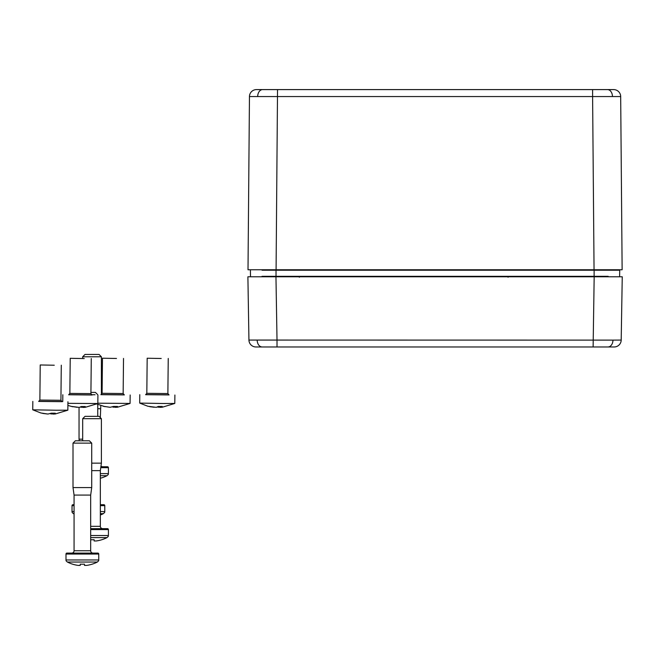 <?xml version="1.0" encoding="UTF-8"?>
<svg xmlns="http://www.w3.org/2000/svg" width="655" height="655" viewBox="0 0 655 655"><rect width="100%" height="100%" fill="white"/><g stroke="black" fill="none" stroke-linecap="round" stroke-linejoin="round"><path stroke-width="0.98" d="M611.483 346.97L593.119 346.97L611.483 346.97M277.016 346.97L255.958 346.97A7.017 7.017 0 0 1 248.941 340.068L247.893 276.778L622.25 276.778L621.194 340.068L612.974 340.117A7.017 4.962 90 0 1 608.012 346.97L277.016 346.97L277.016 340.068L612.974 340.117M255.958 346.97A7.017 7.017 0 0 1 248.941 340.068L277.016 340.068L275.96 276.778M621.194 340.068A7.017 7.017 0 0 1 614.177 346.97L608.012 346.97M264.268 276.778L256.948 276.778M249.457 96.555L248.008 269.762L594.052 269.762L592.603 96.555L249.457 96.555A7.017 7.017 0 0 1 256.473 89.596L613.661 89.596A7.017 7.017 0 0 1 620.678 96.555L592.603 96.555L592.603 89.596M604.704 276.778L594.175 276.778L593.119 346.97M261.992 276.32L276.025 276.32L276.025 276.778L252.109 276.778M618.033 276.778L594.118 276.778L594.118 276.32L608.143 276.32M255.311 276.778L254.328 276.778L255.311 276.778M250.98 276.778A0.467 0.467 0 0 1 250.513 276.32L250.406 270.22A0.467 0.467 44.5 0 0 249.94 269.762L276.025 269.762L276.025 276.32L594.118 276.32L594.118 269.762L620.203 269.762A0.467 0.467 -90 0 0 619.728 270.22L262.049 270.22M619.728 270.22L619.622 276.32A0.467 0.467 91 0 1 619.155 276.778M594.052 269.762L622.135 269.762L620.678 96.555M116.492 358.465L102.458 358.219L116.492 358.465M123.934 394.793L101.304 394.564M130.165 394.998L130.075 403.431L97.832 403.202M109.434 407.214L103.138 406.239L110.171 407.295L113.569 406.427L117.54 406.46L115.534 407.336L117.613 407.189L130.075 403.431M115.542 407.205L112.635 406.968M115.542 406.501L115.534 407.336M114.805 406.485L114.797 407.271M113.413 406.534L113.405 407.254M98.749 554.032A0.933 0.933 0 0 0 97.808 553.098L66.925 553.098A0.933 0.933 0 0 0 65.991 554.032L65.991 559.959L98.749 559.959L98.749 554.032L65.991 554.032M75.35 440.79L89.391 440.79L91.725 443.132L73.008 443.132L75.35 440.79M74.064 550.757L90.677 550.757L90.677 495.074L74.064 495.074L74.064 550.757A2.342 2.342 0 0 1 71.722 553.098M90.677 550.757A2.342 2.342 0 0 0 93.018 553.098M90.677 495.074L91.725 487.582L91.725 443.132M74.064 495.074L73.008 487.582L91.725 487.582M73.008 487.582L73.008 443.132M98.479 561.057L98.479 561.057A2.342 2.342 0 0 0 98.749 559.959M66.261 561.057L67.391 562.039L66.261 561.057A2.342 2.342 0 0 1 65.991 559.959M84.47 564.143L84.47 565.404L86.517 565.404A32.693 32.693 0 0 0 92.224 564.143L92.224 564.143A32.709 32.701 0 0 0 97.341 562.039L67.391 562.039A32.709 32.701 0 0 0 72.508 564.143L72.508 564.143A32.693 32.693 0 0 0 78.223 565.404L80.262 565.404L80.262 564.143A32.734 31.563 180 0 0 84.47 564.143A32.734 31.563 0 0 1 80.262 564.143M97.341 562.039L98.34 561.057L97.341 562.039M108.141 536.617L108.141 536.617A2.342 2.342 0 0 0 108.411 535.52L108.411 529.592A0.933 0.933 0 0 0 107.477 528.659L90.677 528.659M85.019 416.351L99.052 416.351L101.394 418.692L82.677 418.692L85.019 416.351M90.677 526.317L100.338 526.317A2.342 2.342 0 0 0 102.679 528.659M100.338 526.317L100.338 470.634L101.394 463.142L101.394 418.692M91.725 470.634L100.338 470.634M91.725 463.142L101.394 463.142M82.677 440.79L82.677 418.692M94.14 539.704A32.734 31.563 0 0 1 90.677 539.745A32.734 31.563 180 0 0 94.14 539.704L94.14 540.965L96.179 540.965A32.693 32.693 0 0 0 101.893 539.704L101.893 539.704A32.709 32.701 0 0 0 107.011 537.599L90.677 537.599M107.011 537.599L108.009 536.617L107.011 537.599M54.259 365.22L40.225 364.974L54.259 365.22M61.701 401.548L39.071 401.319M56.142 410.235L32.75 409.817L40.913 412.994L47.946 414.05L51.336 413.182L55.307 413.207L53.309 414.091L55.388 413.944L67.842 410.177L56.142 410.235M47.209 413.968L42.78 413.436M53.309 413.96L50.402 413.714M53.317 413.256L53.309 414.091M52.58 413.24L52.572 414.026M51.18 413.289L51.18 414.009M84.249 358.563L70.216 358.31L84.249 358.563M91.684 394.883L69.053 394.654M97.914 395.096L97.824 403.521L67.915 403.341M77.192 407.312L70.896 406.329L79.32 407.41L81.326 406.526L85.297 406.55L83.291 407.435L85.371 407.287L97.824 403.521M83.291 407.304L80.393 407.058M83.3 406.591L83.291 407.435M82.563 406.575L82.555 407.369M81.171 406.624L81.163 407.344M161.212 358.49L147.178 358.236L161.212 358.49M168.654 394.809L146.024 394.58M163.095 403.496L139.703 403.087L147.866 406.256L156.291 407.336L158.289 406.452L162.26 406.477L160.262 407.361L162.342 407.205L174.795 403.447L163.095 403.496M154.162 407.238L149.733 406.698M160.262 407.23L157.356 406.984M160.27 406.518L160.262 407.361M159.533 406.501L159.525 407.295M158.133 406.55L158.133 407.271M108.141 474.703L108.141 474.703A2.342 2.342 0 0 0 108.411 473.614L108.411 467.686A0.933 0.933 0 0 0 107.477 466.745L100.886 466.745M85.019 354.437L99.052 354.437L101.394 356.779L82.677 356.779L85.019 354.437M100.993 466.024A2.342 2.342 0 0 0 102.679 466.745M100.338 417.636L100.788 405.543M97.759 408.72L100.338 408.72M101.394 394.515L101.394 356.779M82.677 358.326L82.677 356.779M100.338 478.24A32.693 32.693 0 0 0 101.893 477.79L101.893 477.79A32.709 32.701 0 0 0 107.011 475.686L100.338 475.686M107.011 475.686L108.009 474.703L107.011 475.686M104.513 512.66L104.513 512.66A2.342 2.342 0 0 0 104.784 511.563L104.784 505.635A0.933 0.933 0 0 0 103.842 504.702L100.338 504.702M72.296 512.66L73.425 513.643L72.296 512.66A2.342 2.342 0 0 1 72.025 511.563L72.025 505.635A0.933 0.933 0 0 1 72.959 504.702L74.064 504.702M90.922 392.394L95.425 392.394L97.603 394.572M95.065 394.736L91.446 394.736M79.271 440.79L79.042 439.186L82.677 439.186M97.759 416.351L97.759 404.397M79.042 439.186L79.042 407.402M100.338 515.01A32.709 32.701 0 0 0 103.375 513.643L100.338 513.643M74.064 513.643L73.425 513.643A32.709 32.701 0 0 0 74.064 513.962M103.375 513.643L104.374 512.66L103.375 513.643M257.169 340.117A7.017 4.962 90 0 0 262.131 346.97M612.458 96.531A7.017 4.962 -90 0 0 607.496 89.596M257.677 96.531A7.017 4.962 -90 0 1 262.647 89.596M276.082 269.762L277.532 89.596M508.067 276.778L508.067 277.237M123.517 358.432L123.156 393.524L102.098 393.311L100.886 394.678M124.303 394.916L100.927 394.678M108.411 529.592L90.677 529.592M90.677 535.52L108.411 535.52M61.283 365.187L60.923 400.279L39.873 400.066L38.661 401.433M62.069 401.671L38.702 401.433M91.274 358.522L90.914 393.614L69.856 393.401L68.644 394.777M92.052 395.006L68.685 394.769M168.237 358.449L167.876 393.54L146.818 393.327L145.615 394.703M169.023 394.932L145.656 394.695M108.411 467.686L100.755 467.686M100.338 473.614L108.411 473.614M104.784 505.635L100.338 505.635M74.064 505.635L72.025 505.635M72.025 511.563L74.064 511.563M100.338 511.563L104.784 511.563M299.368 277.237L298.901 276.778M102.458 358.219L102.098 393.311M123.156 393.524L124.335 394.924M96.85 403.996L105.013 406.681M40.225 364.974L39.873 400.066M60.923 400.279L62.11 401.679M32.832 401.4L32.75 409.817M67.932 401.752L67.842 410.177M70.216 358.31L69.856 393.401M90.914 393.614L92.093 395.014M62.823 394.736L62.757 401.572M67.891 405.42L72.77 406.771M147.178 358.236L146.818 393.327M167.876 393.54L169.064 394.94M139.785 394.662L139.703 403.087M174.885 395.022L174.795 403.439"/></g></svg>
